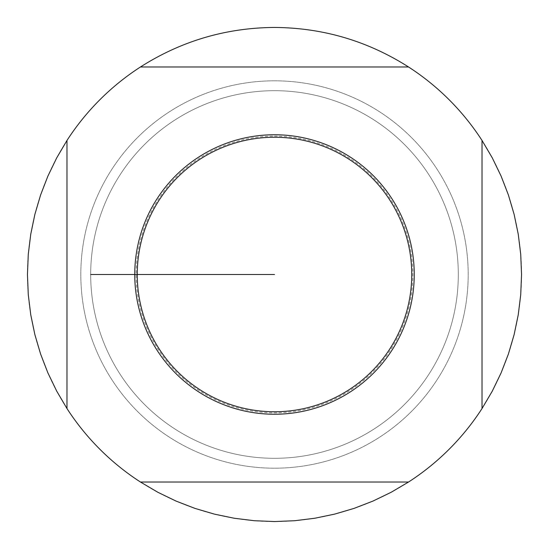 <?xml version="1.0" encoding="UTF-8"?>
<svg xmlns="http://www.w3.org/2000/svg" width="549" height="549" viewBox="0 0 549 549"><rect width="100%" height="100%" fill="white"/><g stroke="black" fill="none" stroke-linecap="round" stroke-linejoin="round"><path stroke-width="0.41" stroke-dasharray="2.75 2.06" d="M408.545 66.978L140.455 66.978M482.022 408.545L482.022 140.455M140.455 482.022L408.545 482.022M66.978 140.455L66.978 408.545M274.5 90.695A183.805 183.805 0 0 1 433.683 366.403A183.805 183.805 0 0 1 115.317 366.403A183.805 183.805 0 0 1 274.5 90.695A183.805 183.805 0 0 1 433.683 366.403A183.805 183.805 0 0 1 115.317 366.403A183.805 183.805 0 0 1 274.5 90.695A183.805 183.805 0 0 1 433.683 366.403A183.805 183.805 0 0 1 115.317 366.403A183.805 183.805 0 0 1 274.5 90.695M274.5 27.45A247.05 247.05 0 0 1 488.452 398.025A247.05 247.05 0 0 1 60.548 398.025A247.05 247.05 0 0 1 274.5 27.45M274.5 80.813A193.687 193.687 0 0 1 442.24 371.344A193.687 193.687 0 0 1 106.76 371.344A193.687 193.687 0 0 1 274.5 80.813A193.687 193.687 0 0 1 442.24 371.344A193.687 193.687 0 0 1 106.76 371.344A193.687 193.687 0 0 1 274.5 80.813M274.5 136.152A138.348 138.348 0 0 1 412.848 274.5A138.348 138.348 0 0 1 274.5 412.848A138.348 138.348 0 0 1 136.152 274.5A138.348 138.348 0 0 1 274.5 136.152M274.5 274.5L137.25 274.5"/><path stroke-width="0.82" d="M408.545 66.978C367.645 40.969 322.963 27.793 274.5 27.45C226.037 27.793 181.355 40.969 140.455 66.978L408.545 66.978A247.05 247.05 0 0 1 482.022 140.455L482.022 408.545L492.295 391.114L501.107 372.895L508.401 354.023L514.125 334.616L518.242 314.803L520.72 294.717L521.55 274.5L520.72 254.283L518.242 234.197L514.125 214.385L508.401 194.977L501.107 176.105L492.295 157.886L482.022 140.455M140.455 482.022L157.886 492.295L176.105 501.107L194.977 508.401L214.385 514.125L234.197 518.242L254.283 520.72L274.5 521.55L294.717 520.72L314.803 518.242L334.616 514.125L354.023 508.401L372.895 501.107L391.114 492.295L408.545 482.022L140.455 482.022A247.05 247.05 0 0 1 66.978 408.545L66.978 140.455L56.705 157.886L47.893 176.105L40.599 194.977L34.875 214.385L30.758 234.197L28.28 254.283L27.45 274.5L28.28 294.717L30.758 314.803L34.875 334.616L40.599 354.023L47.893 372.895L56.705 391.114L66.978 408.545M411.75 274.5A137.25 137.25 0 0 1 274.5 411.75A137.25 137.25 0 0 1 137.25 274.5A137.25 137.25 0 0 1 274.5 137.25A137.25 137.25 0 0 1 411.75 274.5M482.022 408.545A247.05 247.05 0 0 1 408.545 482.022M66.978 140.455A247.05 247.05 0 0 1 140.455 66.978M134.745 274.5A139.755 139.755 0 0 0 344.374 395.527A139.755 139.755 0 0 0 344.374 153.473A139.755 139.755 0 0 0 134.745 274.5M274.5 274.5L90.695 274.5L274.5 274.5"/></g></svg>
